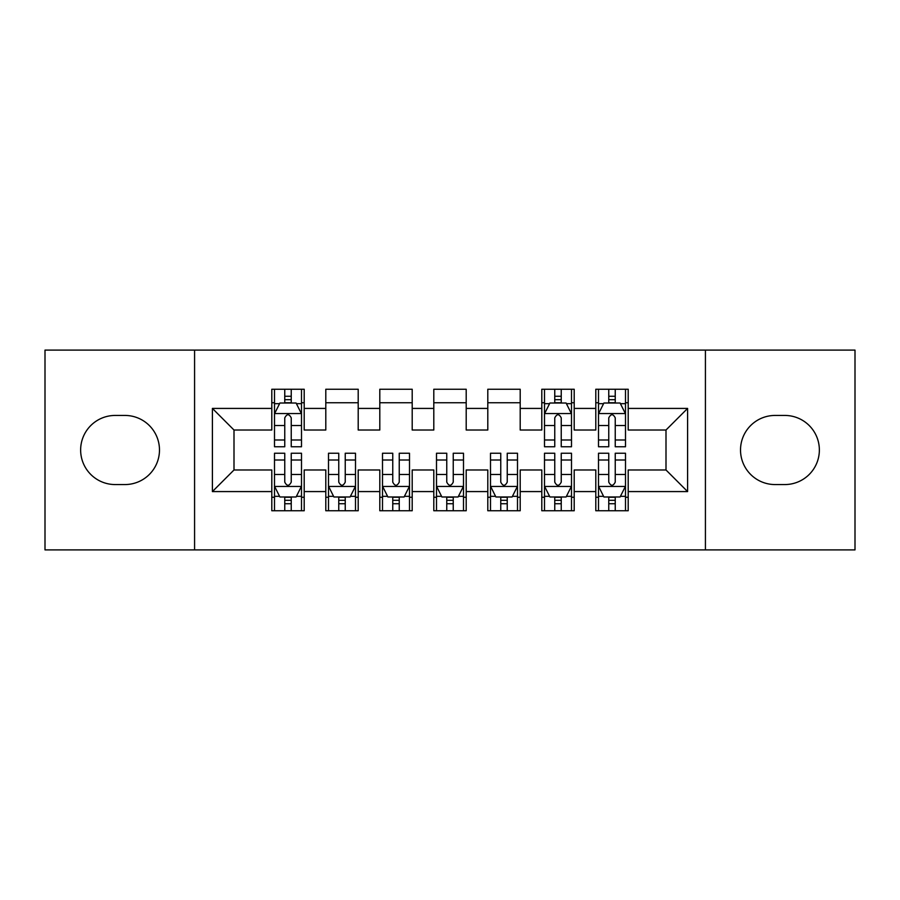 <?xml version="1.0" encoding="UTF-8"?>
<svg xmlns="http://www.w3.org/2000/svg" width="900" height="900" viewBox="0 0 900 900"><rect width="100%" height="100%" fill="white"/><g stroke="black" fill="none" stroke-linecap="round" stroke-linejoin="round"><path stroke-width="1.35" d="M705.42 549.9L855 549.9L855 350.1L705.42 350.1L705.42 549.9L194.58 549.9L194.58 350.1L45 350.1L45 549.9L194.58 549.9M705.42 350.1L194.58 350.1M212.4 491.58L212.4 408.42L271.8 408.42L271.8 430.02L234 430.02L234 469.98L212.4 491.58L271.8 491.58L271.8 510.75L304.2 510.75L304.2 491.58L325.8 491.58L325.8 510.75L358.2 510.75L358.2 491.58L379.8 491.58L379.8 510.75L412.2 510.75L412.2 491.58L433.8 491.58L433.8 510.75L466.2 510.75L466.2 491.58L487.8 491.58L487.8 510.75L520.2 510.75L520.2 491.58L541.8 491.58L541.8 510.75L574.2 510.75L574.2 491.58L595.8 491.58L595.8 510.75L628.2 510.75L628.2 469.98L666 469.98L666 430.02L628.2 430.02L628.2 408.42L687.6 408.42L687.6 491.58L628.2 491.58M628.2 408.42L628.2 389.25L595.8 389.25L595.8 408.42L574.2 408.42L574.2 389.25L541.8 389.25L541.8 408.42L520.2 408.42L520.2 389.25L487.8 389.25L487.8 408.42L466.2 408.42L466.2 389.25L433.8 389.25L433.8 408.42L412.2 408.42L412.2 389.25L379.8 389.25L379.8 408.42L358.2 408.42L358.2 389.25L325.8 389.25L325.8 408.42L304.2 408.42L304.2 389.25L271.8 389.25L271.8 408.42M574.2 491.58L574.2 469.98L595.8 469.98L595.8 491.58M687.6 408.42L666 430.02M520.2 491.58L520.2 469.98L541.8 469.98L541.8 491.58M595.8 408.42L595.8 430.02L574.2 430.02L574.2 408.42M466.2 491.58L466.2 469.98L487.8 469.98L487.8 491.58M541.8 408.42L541.8 430.02L520.2 430.02L520.2 408.42M412.2 491.58L412.2 469.98L433.8 469.98L433.8 491.58M487.8 408.42L487.8 430.02L466.2 430.02L466.2 408.42M358.2 491.58L358.2 469.98L379.8 469.98L379.8 491.58M433.8 408.42L433.8 430.02L412.2 430.02L412.2 408.42M304.2 491.58L304.2 469.98L325.8 469.98L325.8 491.58M379.8 408.42L379.8 430.02L358.2 430.02L358.2 408.42M234 469.98L271.8 469.98L271.8 491.58M325.8 408.42L325.8 430.02L304.2 430.02L304.2 408.42M595.8 402.75L598.5 402.75M625.5 402.75L628.2 402.75M541.8 402.75L544.5 402.75M571.5 402.75L574.2 402.75M487.8 402.75L520.2 402.75M433.8 402.75L466.2 402.75M379.8 402.75L412.2 402.75M325.8 402.75L358.2 402.75M271.8 402.75L274.5 402.75M301.5 402.75L304.2 402.75M271.8 497.25L274.5 497.25M301.5 497.25L304.2 497.25M325.8 497.25L328.5 497.25M355.5 497.25L358.2 497.25M379.8 497.25L382.5 497.25M409.5 497.25L412.2 497.25M433.8 497.25L436.5 497.25M463.5 497.25L466.2 497.25M487.8 497.25L490.5 497.25M517.5 497.25L520.2 497.25M541.8 497.25L544.5 497.25M571.5 497.25L574.2 497.25M595.8 497.25L598.5 497.25M625.5 497.25L628.2 497.25M212.4 408.42L234 430.02M666 469.98L687.6 491.58M115.2 415.44A34.56 34.56 0 0 0 80.64 450A34.56 34.56 0 0 0 115.2 484.56L124.92 484.56A34.56 34.56 0 0 0 159.48 450A34.56 34.56 0 0 0 124.92 415.44L115.2 415.44M784.8 484.56A34.56 34.56 0 0 0 819.36 450A34.56 34.56 0 0 0 784.8 415.44L775.08 415.44A34.56 34.56 0 0 0 740.52 450A34.56 34.56 0 0 0 775.08 484.56L784.8 484.56M291.24 396.27L284.76 396.27M301.5 439.988L291.24 439.988L291.24 446.76L301.5 446.76L301.5 413.82L296.1 403.02L279.9 403.02L274.5 413.82L274.5 446.76L284.76 446.76L284.76 439.988L274.5 439.988M274.5 413.82L274.5 389.25M301.5 413.82L301.5 389.25M284.76 403.02L284.76 389.25M291.24 389.25L291.24 403.02M291.24 439.988L291.24 417.87C289.08 413.707 286.92 413.707 284.76 417.87L284.76 439.988M291.24 402.75L284.76 402.75M284.76 503.73L291.24 503.73M274.5 460.012L284.76 460.012L284.76 453.24L274.5 453.24L274.5 486.18L279.9 496.98L296.1 496.98L301.5 486.18L301.5 453.24L291.24 453.24L291.24 460.012L301.5 460.012M301.5 486.18L301.5 510.75M274.5 486.18L274.5 510.75M291.24 496.98L291.24 510.75M284.76 510.75L284.76 496.98M284.76 460.012L284.76 482.13C286.92 486.293 289.08 486.293 291.24 482.13L291.24 460.012M284.76 497.25L291.24 497.25M338.76 503.73L345.24 503.73M328.5 460.012L338.76 460.012L338.76 453.24L328.5 453.24L328.5 486.18L333.9 496.98L350.1 496.98L355.5 486.18L355.5 453.24L345.24 453.24L345.24 460.012L355.5 460.012M355.5 486.18L355.5 510.75M328.5 486.18L328.5 510.75M345.24 496.98L345.24 510.75M338.76 510.75L338.76 496.98M338.76 460.012L338.76 482.13C340.92 486.293 343.08 486.293 345.24 482.13L345.24 460.012M338.76 497.25L345.24 497.25M392.76 503.73L399.24 503.73M382.5 460.012L392.76 460.012L392.76 453.24L382.5 453.24L382.5 486.18L387.9 496.98L404.1 496.98L409.5 486.18L409.5 453.24L399.24 453.24L399.24 460.012L409.5 460.012M409.5 486.18L409.5 510.75M382.5 486.18L382.5 510.75M399.24 496.98L399.24 510.75M392.76 510.75L392.76 496.98M392.76 460.012L392.76 482.13C394.92 486.293 397.08 486.293 399.24 482.13L399.24 460.012M392.76 497.25L399.24 497.25M446.76 503.73L453.24 503.73M436.5 460.012L446.76 460.012L446.76 453.24L436.5 453.24L436.5 486.18L441.9 496.98L458.1 496.98L463.5 486.18L463.5 453.24L453.24 453.24L453.24 460.012L463.5 460.012M463.5 486.18L463.5 510.75M436.5 486.18L436.5 510.75M453.24 496.98L453.24 510.75M446.76 510.75L446.76 496.98M446.76 460.012L446.76 482.13C448.92 486.293 451.08 486.293 453.24 482.13L453.24 460.012M446.76 497.25L453.24 497.25M500.76 503.73L507.24 503.73M490.5 460.012L500.76 460.012L500.76 453.24L490.5 453.24L490.5 486.18L495.9 496.98L512.1 496.98L517.5 486.18L517.5 453.24L507.24 453.24L507.24 460.012L517.5 460.012M517.5 486.18L517.5 510.75M490.5 486.18L490.5 510.75M507.24 496.98L507.24 510.75M500.76 510.75L500.76 496.98M500.76 460.012L500.76 482.13C502.92 486.293 505.08 486.293 507.24 482.13L507.24 460.012M500.76 497.25L507.24 497.25M561.24 396.27L554.76 396.27M571.5 439.988L561.24 439.988L561.24 446.76L571.5 446.76L571.5 413.82L566.1 403.02L549.9 403.02L544.5 413.82L544.5 446.76L554.76 446.76L554.76 439.988L544.5 439.988M544.5 413.82L544.5 389.25M571.5 413.82L571.5 389.25M554.76 403.02L554.76 389.25M561.24 389.25L561.24 403.02M561.24 439.988L561.24 417.87C559.08 413.707 556.92 413.707 554.76 417.87L554.76 439.988M561.24 402.75L554.76 402.75M554.76 503.73L561.24 503.73M544.5 460.012L554.76 460.012L554.76 453.24L544.5 453.24L544.5 486.18L549.9 496.98L566.1 496.98L571.5 486.18L571.5 453.24L561.24 453.24L561.24 460.012L571.5 460.012M571.5 486.18L571.5 510.75M544.5 486.18L544.5 510.75M561.24 496.98L561.24 510.75M554.76 510.75L554.76 496.98M554.76 460.012L554.76 482.13C556.92 486.293 559.08 486.293 561.24 482.13L561.24 460.012M554.76 497.25L561.24 497.25M615.24 396.27L608.76 396.27M625.5 439.988L615.24 439.988L615.24 446.76L625.5 446.76L625.5 413.82L620.1 403.02L603.9 403.02L598.5 413.82L598.5 446.76L608.76 446.76L608.76 439.988L598.5 439.988M598.5 413.82L598.5 389.25M625.5 413.82L625.5 389.25M608.76 403.02L608.76 389.25M615.24 389.25L615.24 403.02M615.24 439.988L615.24 417.87C613.08 413.707 610.92 413.707 608.76 417.87L608.76 439.988M615.24 402.75L608.76 402.75M608.76 503.73L615.24 503.73M598.5 460.012L608.76 460.012L608.76 453.24L598.5 453.24L598.5 486.18L603.9 496.98L620.1 496.98L625.5 486.18L625.5 453.24L615.24 453.24L615.24 460.012L625.5 460.012M625.5 486.18L625.5 510.75M598.5 486.18L598.5 510.75M615.24 496.98L615.24 510.75M608.76 510.75L608.76 496.98M608.76 460.012L608.76 482.13C610.92 486.293 613.08 486.293 615.24 482.13L615.24 460.012M608.76 497.25L615.24 497.25M301.365 413.55L274.635 413.55M274.5 403.673L279.574 403.673M296.426 403.673L301.5 403.673M284.76 425.52L274.5 425.52M301.5 425.52L291.24 425.52M291.24 399.701L284.76 399.701M274.635 486.45L301.365 486.45M301.5 496.327L296.426 496.327M279.574 496.327L274.5 496.327M291.24 474.48L301.5 474.48M274.5 474.48L284.76 474.48M284.76 500.299L291.24 500.299M328.635 486.45L355.365 486.45M355.5 496.327L350.426 496.327M333.574 496.327L328.5 496.327M345.24 474.48L355.5 474.48M328.5 474.48L338.76 474.48M338.76 500.299L345.24 500.299M382.635 486.45L409.365 486.45M409.5 496.327L404.426 496.327M387.574 496.327L382.5 496.327M399.24 474.48L409.5 474.48M382.5 474.48L392.76 474.48M392.76 500.299L399.24 500.299M436.635 486.45L463.365 486.45M463.5 496.327L458.426 496.327M441.574 496.327L436.5 496.327M453.24 474.48L463.5 474.48M436.5 474.48L446.76 474.48M446.76 500.299L453.24 500.299M490.635 486.45L517.365 486.45M517.5 496.327L512.426 496.327M495.574 496.327L490.5 496.327M507.24 474.48L517.5 474.48M490.5 474.48L500.76 474.48M500.76 500.299L507.24 500.299M571.365 413.55L544.635 413.55M544.5 403.673L549.574 403.673M566.426 403.673L571.5 403.673M554.76 425.52L544.5 425.52M571.5 425.52L561.24 425.52M561.24 399.701L554.76 399.701M544.635 486.45L571.365 486.45M571.5 496.327L566.426 496.327M549.574 496.327L544.5 496.327M561.24 474.48L571.5 474.48M544.5 474.48L554.76 474.48M554.76 500.299L561.24 500.299M625.365 413.55L598.635 413.55M598.5 403.673L603.574 403.673M620.426 403.673L625.5 403.673M608.76 425.52L598.5 425.52M625.5 425.52L615.24 425.52M615.24 399.701L608.76 399.701M598.635 486.45L625.365 486.45M625.5 496.327L620.426 496.327M603.574 496.327L598.5 496.327M615.24 474.48L625.5 474.48M598.5 474.48L608.76 474.48M608.76 500.299L615.24 500.299"/></g></svg>
